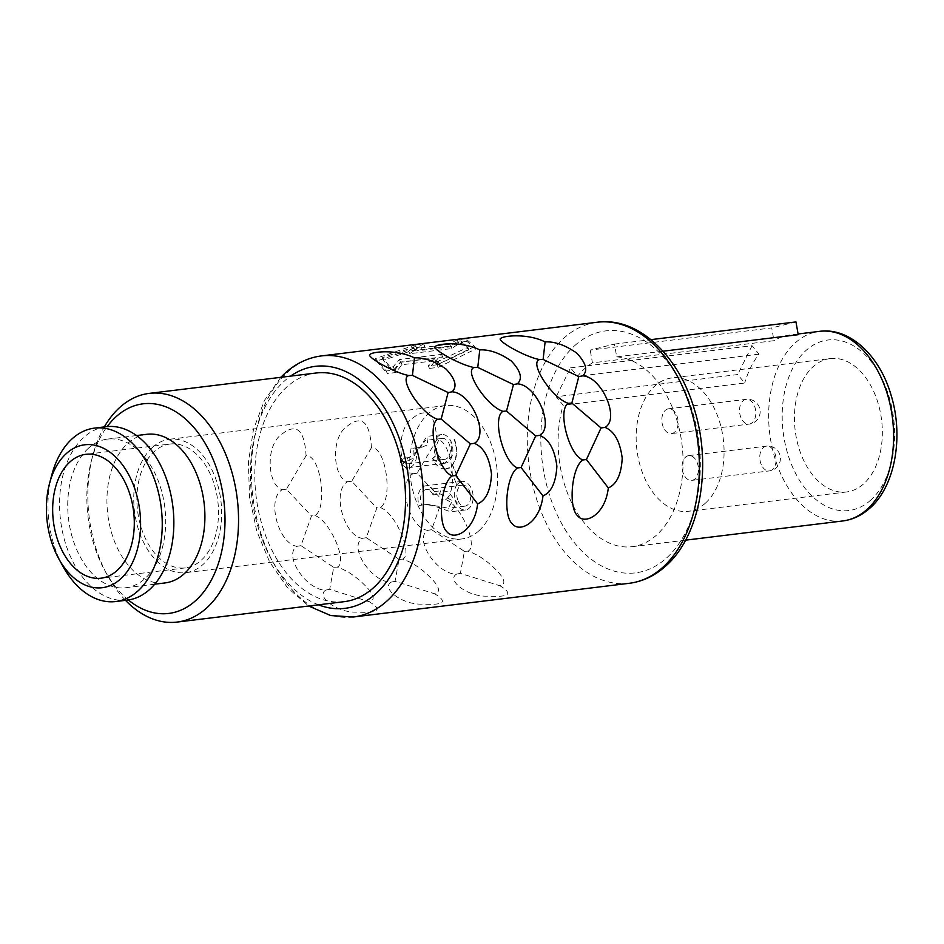 <?xml version="1.0" encoding="UTF-8"?>
<svg xmlns="http://www.w3.org/2000/svg" width="944" height="944" viewBox="0 0 944 944"><rect width="100%" height="100%" fill="white"/><g stroke="black" fill="none" stroke-linecap="round" stroke-linejoin="round"><path stroke-width="0.71" stroke-dasharray="4.72 3.54" d="M478.915 530.776A67.201 43.518 83 0 1 461.746 538.965A67.201 43.518 83 0 1 413.106 491.564A67.201 43.518 83 0 1 428.269 413.755A67.201 43.518 83 0 1 445.45 405.566A67.201 43.518 83 0 1 494.078 452.967A67.201 43.518 83 0 1 478.915 530.776M432.635 458.642L445.497 469.003A20.249 13.122 -97 0 1 432.635 458.642L435.75 455.834A14.396 9.322 -97 0 0 444.872 463.185A14.396 9.322 -97 0 0 445.214 463.15A14.396 9.322 -97 0 0 451.161 441.91L451.185 441.886A14.396 9.322 -97 0 0 441.721 434.57A14.396 9.322 -97 0 0 435.762 455.81L444.577 463.303L451.893 455.952L450.925 441.898M445.497 469.003A20.249 13.122 -97 0 0 449.486 467.705L456.849 484.732L449.486 467.705M456.872 484.768A14.396 9.322 -97 0 0 456.023 502.621A14.396 9.322 -97 0 0 465.463 509.961A14.396 9.322 -97 0 0 471.422 488.721A14.396 9.322 -97 0 0 461.982 481.381A14.396 9.322 -97 0 0 459.94 481.995M454.3 439.078A20.249 13.122 -97 0 1 452.565 464.932L459.929 481.959L456.542 484.732M458.076 500.768A10.561 6.844 -97 0 0 465.003 506.149A10.561 6.844 -97 0 0 469.369 490.573A10.561 6.844 -97 0 0 462.442 485.192A10.561 6.844 -97 0 0 458.076 500.768M437.815 453.958A10.561 6.844 -97 0 0 444.742 459.339A10.561 6.844 -97 0 0 449.108 443.763A10.561 6.844 -97 0 0 442.181 438.382A10.561 6.844 -97 0 0 437.815 453.958M152.385 447.444A67.201 43.518 -97 0 0 137.21 525.265A67.201 43.518 -97 0 0 185.85 572.666A67.201 43.518 -97 0 0 203.019 564.477A67.201 43.518 83 0 0 218.182 486.656A67.201 43.518 83 0 0 169.554 439.267A67.201 43.518 83 0 0 152.385 447.444M705.439 503.117A67.201 43.518 83 0 1 688.259 511.306A67.201 43.518 83 0 1 639.631 463.905A67.201 43.518 83 0 1 654.794 386.084A67.201 43.518 83 0 1 671.975 377.907A67.201 43.518 83 0 1 720.602 425.296A67.201 43.518 83 0 1 705.439 503.117M830.248 358.567A67.201 43.518 83 0 0 813.067 366.756A67.201 43.518 -97 0 0 797.904 444.577A67.201 43.518 -97 0 0 846.532 491.966A67.201 43.518 -97 0 0 863.713 483.788A67.201 43.518 83 0 0 878.876 405.967A67.201 43.518 83 0 0 830.248 358.567L671.975 377.907M170.132 444.022A62.398 40.403 83 0 0 154.191 451.633A62.398 40.403 -97 0 0 140.113 523.885A62.398 40.403 -97 0 0 185.272 567.899A62.398 40.403 -97 0 0 201.214 560.288A62.398 40.403 83 0 0 215.291 488.036A62.398 40.403 83 0 0 170.132 444.022L85.916 454.312M127.31 600.124A87.355 56.569 -97 0 1 64.086 538.505A87.355 56.569 -97 0 1 83.804 437.343A87.355 56.569 83 0 1 106.129 426.7M62.953 566.341A87.355 56.569 83 0 1 51.79 474.974M88.5 448.211A74.871 48.486 -97 0 0 71.602 534.918A74.871 48.486 -97 0 0 125.788 587.734A74.871 48.486 -97 0 0 144.928 578.613A74.871 48.486 83 0 0 161.825 491.907A74.871 48.486 83 0 0 107.64 439.09A74.871 48.486 83 0 0 88.5 448.211M146.839 434.299A74.871 48.486 83 0 0 127.711 443.42A74.871 48.486 -97 0 0 110.814 530.127A74.871 48.486 -97 0 0 164.999 582.944M128.36 599.971A105.598 68.381 83 0 1 104.973 570.896A105.598 68.381 83 0 1 91.485 460.448A105.598 68.381 83 0 1 107.179 426.582M344.135 601.682A115.192 74.6 -97 0 1 260.768 520.427A115.192 74.6 -97 0 1 286.764 387.04A115.192 74.6 83 0 1 316.205 372.998M125.505 600.337A115.192 74.6 83 0 1 107.604 575.663A115.192 74.6 83 0 1 92.89 455.185A115.192 74.6 83 0 1 104.324 426.924M376.455 361.115L387.347 373.564L386.238 371.004L375.37 358.614L376.455 361.115L416.092 347.604L414.982 345.044L375.37 358.614M475.729 348.997L474.643 346.483L465.805 338.837L466.914 341.386L475.729 348.997L438.169 367.358L429.461 368.42A131.511 85.172 -97 0 1 435.385 360.667L401.991 364.738A131.511 85.172 -97 0 0 396.067 372.491L387.347 373.564M314.989 515.589C329.869 520.215 348.218 562.589 337.291 567.108C347.18 570.4 356.938 577.044 366.579 587.038C374.343 595.416 375.228 600.313 369.257 601.741C382.698 609.871 378.804 613.305 357.587 612.054C337.551 613.47 315.296 596.23 325.833 590.083C306.316 590.555 282.834 554.683 296.994 546.316C278.091 543.838 266.279 498.054 282.386 489.688C267.624 486.089 265.205 446.3 280.923 434.913C296.18 422.369 304.558 429.296 306.08 455.728C320.618 454.406 328.005 507.612 314.989 515.589L311.496 515.931L300.947 545.667L333.716 567.297L329.704 589.304L369.257 601.741M380.338 507.612C395.217 512.238 413.566 554.612 402.628 559.131C412.516 562.412 422.287 569.055 431.927 579.061C439.68 587.428 440.577 592.336 434.606 593.764C448.046 601.894 444.152 605.328 422.924 604.077C402.887 605.482 380.633 588.254 391.182 582.106C371.653 582.578 348.183 546.694 362.343 538.34C343.439 535.862 331.615 490.078 347.734 481.711C332.972 478.112 330.553 438.323 346.271 426.936C361.517 414.381 369.906 421.319 371.417 447.751C385.966 446.429 393.341 499.636 380.338 507.612L376.833 507.955L366.284 537.691L399.064 559.32L395.04 581.327L434.606 593.764M445.674 499.624C460.554 504.261 478.903 546.635 467.976 551.143C477.865 554.435 487.623 561.078 497.264 571.073C505.028 579.451 505.925 584.348 499.954 585.787C513.383 593.906 509.5 597.351 488.272 596.101C468.236 597.505 445.981 580.277 456.518 574.129C437.001 574.589 413.519 538.717 427.679 530.351C408.787 527.873 396.964 482.089 413.071 473.723C398.309 470.136 395.89 430.346 411.608 418.959C426.865 406.404 435.243 413.342 436.765 439.774C451.303 438.453 458.69 491.647 445.674 499.624L442.181 499.978L431.632 529.702L464.413 551.343L460.389 573.35L499.954 585.787M436.494 364.172A131.511 85.172 -97 0 1 442.63 356.903L400.516 362.048A131.511 85.172 -97 0 0 394.38 369.316L391.607 369.659L383.229 360.289L416.965 348.914A131.511 85.172 -97 0 0 409.755 353.705L451.869 348.56A131.511 85.172 -97 0 1 459.079 343.769L461.852 343.439L468.944 349.823L439.267 363.829L436.494 364.172L435.396 361.635A134.39 87.037 -97 0 1 441.544 354.389L399.43 359.534A134.39 87.037 -97 0 0 393.282 366.779L390.509 367.11L382.143 357.788L415.867 346.377A134.39 87.037 -97 0 0 408.669 351.192L450.784 346.047A134.39 87.037 -97 0 1 457.982 341.232L460.755 340.89L467.858 347.321L438.169 361.292L435.396 361.635M337.291 567.108L333.716 567.297M306.08 455.728L286.386 489.204L311.496 515.931M286.386 489.204L282.386 489.688M300.947 545.667L296.994 546.316M329.704 589.304L325.833 590.083M402.628 559.131L399.064 559.32M371.417 447.751L351.723 481.228L376.833 507.955M351.723 481.228L347.734 481.711M366.284 537.691L362.343 538.34M395.04 581.327L391.182 582.106M467.976 551.143L464.413 551.343M436.765 439.774L417.071 473.251L442.181 499.978M417.071 473.251L413.071 473.723M431.632 529.702L427.679 530.351M460.389 573.35L456.518 574.129M474.643 346.483L437.06 364.797L428.352 365.859L429.461 368.42M438.169 367.358L437.06 364.797M466.914 341.386L458.206 342.46A131.511 85.172 -97 0 0 450.784 346.755L417.39 350.838L416.292 348.312A134.39 87.037 -97 0 1 423.703 343.97L414.982 345.044M416.092 347.604L424.812 346.531A131.511 85.172 -97 0 0 417.39 350.838M396.067 372.491L394.958 369.93L386.238 371.004M401.991 364.738L400.893 362.213A134.39 87.037 -97 0 0 394.958 369.93M435.385 360.667L434.299 358.142L400.893 362.213M434.299 358.142A134.39 87.037 -97 0 0 428.352 365.859M465.805 338.837L457.097 339.899A134.39 87.037 -97 0 0 449.698 344.23L416.292 348.312M414.204 349.256L413.094 346.719M383.229 360.289L382.143 357.788M416.965 348.914L415.867 346.377M409.755 353.705L408.669 351.192M451.869 348.56L450.784 346.047M459.079 343.769L457.982 341.232M461.852 343.439L460.755 340.89M468.944 349.823L467.858 347.321M439.267 363.829L438.169 361.292M442.63 356.903L441.544 354.389M400.516 362.048L399.43 359.534M394.38 369.316L393.282 366.779M391.607 369.659L390.509 367.11M458.206 342.46L457.097 339.899M450.784 346.755L449.698 344.23M424.812 346.531L423.703 343.97M663.007 351.203L616.692 356.867L614.461 344.088L590.224 350.082L771.732 327.91L773.95 340.69L592.443 362.85L590.224 350.082M616.692 356.867A95.509 61.856 83 0 1 679.527 430.134A95.509 61.856 83 0 1 656.576 535.047A95.509 61.856 -97 0 1 632.161 546.682A95.509 61.856 -97 0 1 571.828 503.069A95.509 61.856 -97 0 1 563.167 405.2L556.193 396.716L737.701 374.544L744.674 383.028L563.167 405.2M592.443 362.85A95.509 61.856 83 0 0 584.596 368.703A95.509 61.856 -97 0 0 577.516 376.337L570.542 367.853L556.193 396.716M614.461 344.088L650.947 339.639M795.969 321.928L771.732 327.91M798.199 334.695A95.509 61.856 -97 0 0 790.506 334.896A95.509 61.856 -97 0 0 773.95 340.69M570.542 367.853L752.049 345.693L759.023 354.165A95.509 61.856 -97 0 0 744.674 383.028M759.023 354.165L577.516 376.337M752.049 345.693L737.701 374.544M663.313 427.219A12.484 8.083 83 0 1 668.47 408.811A12.484 8.083 83 0 1 676.659 415.171A12.484 8.083 83 0 1 671.503 433.579A12.484 8.083 83 0 1 663.313 427.219M683.574 474.03A12.484 8.083 83 0 1 688.731 455.622A12.484 8.083 83 0 1 696.92 461.982A12.484 8.083 83 0 1 691.763 480.39A12.484 8.083 83 0 1 683.574 474.03M434.346 491.588L440.647 490.809L447.975 491.576L457.321 503.022L450.595 511.778L432.576 505.488L425.378 504.603A28.804 18.656 -97 0 0 427.077 504.521A28.804 18.656 -97 0 0 428.033 504.356L448.164 508.214L452.589 500.91L440.813 494.054L433.036 494.927A28.804 18.656 -97 0 0 434.346 491.588A14.396 9.322 -97 0 0 425.673 485.806A14.396 9.322 -97 0 0 419.077 505.37A28.804 18.656 -97 0 0 420.788 505.288A28.804 18.656 -97 0 0 421.744 505.134A10.561 6.844 83 0 1 426.145 489.617A10.561 6.844 83 0 1 433.036 494.927M420.552 447.255L419.136 447.503L420.552 447.255L425.343 440.435L417.118 450.961L409.259 457.451L407.843 457.698A28.804 18.656 -97 0 0 406.534 461.05L412.316 458.678L426.853 436.388L427.715 444.777L421.803 447.255L415.502 448.022A28.804 18.656 -97 0 0 413.802 448.117A28.804 18.656 -97 0 0 412.847 448.27A10.561 6.844 83 0 1 408.445 463.775A10.561 6.844 83 0 1 401.554 458.465A28.804 18.656 -97 0 0 400.232 461.817A14.396 9.322 -97 0 0 408.905 467.587A14.396 9.322 -97 0 0 415.502 448.022M406.534 461.05L400.232 461.817M452.565 464.932L452.27 464.967C457.108 457.687 457.687 449.073 454.005 439.113M452.27 464.967L459.622 481.947M459.929 481.959L456.849 484.732M425.378 504.603L419.077 505.37M421.803 447.255A28.804 18.656 83 0 0 420.092 447.35A28.804 18.656 83 0 0 419.136 447.503L412.847 448.27M407.843 457.698L401.554 458.465M428.033 504.356L421.744 505.134M445.226 469.026L449.191 467.74M432.34 458.678L435.42 455.893M318.47 604.821A121.906 78.954 83 0 1 252.579 502.586A121.906 78.954 83 0 1 284.227 381.187A121.906 78.954 83 0 1 290.54 376.137M353.375 616.998A131.511 85.172 83 0 1 258.196 524.227A131.511 85.172 83 0 1 287.873 371.936A131.511 85.172 83 0 1 321.491 355.912M629.259 583.298A131.511 85.172 83 0 1 534.08 490.538A131.511 85.172 83 0 1 563.769 338.247A131.511 85.172 83 0 1 597.375 322.223M574.648 345.716A121.906 78.954 83 0 1 685.769 392.999A121.906 78.954 83 0 1 666.523 558.034A121.906 78.954 83 0 1 555.391 510.751A121.906 78.954 83 0 1 574.648 345.716M842.709 520.97A95.509 61.856 83 0 1 773.584 453.592A95.509 61.856 83 0 1 795.143 342.991A95.509 61.856 83 0 1 819.557 331.344M870.769 500.084A85.916 55.637 83 0 1 792.453 466.761A85.916 55.637 83 0 1 806.023 350.46A85.916 55.637 83 0 1 884.339 383.783A85.916 55.637 83 0 1 870.769 500.084M741.005 417.732A12.484 8.083 83 0 1 746.161 399.324A12.484 8.083 83 0 1 754.35 405.684A12.484 8.083 83 0 1 749.182 424.092A12.484 8.083 83 0 1 741.005 417.732M761.253 464.542A12.484 8.083 83 0 1 766.422 446.134A12.484 8.083 83 0 1 774.599 452.495A12.484 8.083 83 0 1 769.443 470.903A12.484 8.083 83 0 1 761.253 464.542M440.647 490.809A28.804 18.656 83 0 1 439.326 494.16M461.746 538.965L185.85 572.666M846.532 491.966L688.259 511.306M445.45 405.566L169.554 439.267M185.272 567.899L101.043 578.188M154.722 584.194L125.788 587.734M136.561 435.55L107.64 439.09M104.973 570.896L107.604 575.663M91.485 460.448L92.89 455.185M280.781 377.329L264.462 400.409L253.464 429.461L248.39 462.477L249.535 497.193L256.78 531.153L269.654 561.975L287.318 587.522L308.712 606.013M798.069 333.975L790.506 334.896M685.568 540.157L632.161 546.682M668.47 408.811L746.161 399.324A12.484 12.484 0 0 1 759.129 406.758A12.484 12.484 0 0 1 749.182 424.092L671.503 433.579M688.731 455.622L766.422 446.134A12.484 12.484 0 0 1 779.378 453.557A12.484 12.484 0 0 1 769.443 470.903L691.763 480.39M465.003 506.149L448.164 508.214M415.832 453.521L417.118 450.961M413.802 448.117L420.198 447.326M427.243 504.509L420.788 505.288M441.721 434.57L426.853 436.388M445.214 463.15L408.905 467.587M461.982 481.381L425.673 485.806M465.463 509.961L450.595 511.778M444.742 459.339L408.445 463.775M442.181 438.382L425.343 440.435M462.442 485.192L426.145 489.617"/><path stroke-width="1.42" d="M69.974 461.911A62.398 40.403 -97 0 0 55.885 534.174A62.398 40.403 -97 0 0 101.043 578.188A62.398 40.403 -97 0 0 116.997 570.577A62.398 40.403 83 0 0 131.074 498.326A62.398 40.403 83 0 0 85.916 454.312A62.398 40.403 83 0 0 69.974 461.911M66.351 453.557A71.992 46.622 83 0 1 131.983 481.475A71.992 46.622 83 0 1 120.608 578.943A71.992 46.622 83 0 1 58.74 558.706A71.992 46.622 83 0 1 49.548 483.399A71.992 46.622 83 0 1 66.351 453.557M49.548 483.399L51.79 474.974A87.355 56.569 83 0 1 72.181 438.759A87.355 56.569 83 0 1 94.506 428.116A87.355 56.569 83 0 1 157.731 489.735A87.355 56.569 83 0 1 138.013 590.897A87.355 56.569 83 0 1 115.687 601.54A87.355 56.569 83 0 1 62.953 566.341L58.74 558.706M94.506 428.116L106.129 426.7A87.355 56.569 83 0 1 169.342 488.319A87.355 56.569 83 0 1 149.636 589.469A87.355 56.569 -97 0 1 127.31 600.124L115.687 601.54M154.722 584.194L164.999 582.944A74.871 48.486 -97 0 0 184.139 573.822A74.871 48.486 83 0 0 201.037 487.116A74.871 48.486 83 0 0 146.839 434.299L136.561 435.55M107.179 426.582A105.598 68.381 83 0 1 116.136 416.67A105.598 68.381 83 0 1 212.388 457.628A105.598 68.381 83 0 1 195.715 600.573A105.598 68.381 83 0 1 128.36 599.971M104.324 426.924A115.192 74.6 83 0 1 119.77 407.43A115.192 74.6 83 0 1 149.211 393.388A115.192 74.6 83 0 1 232.59 474.643A115.192 74.6 83 0 1 206.583 608.042A115.192 74.6 83 0 1 177.142 622.072A115.192 74.6 83 0 1 125.505 600.337M149.211 393.388L316.205 372.998A115.192 74.6 83 0 1 399.572 454.253A115.192 74.6 83 0 1 373.576 587.652A115.192 74.6 -97 0 1 344.135 601.682L177.142 622.072M452.247 475.918C441.013 482.691 437.485 523.2 446.736 531.543C454.088 541.384 474.572 530.835 477.629 503.884C485.995 500.285 490.632 490.384 491.529 474.195C489.381 457.439 483.647 447.149 474.336 443.338C489.511 434.96 471.162 392.61 452.034 391.819C457.451 386.651 455.456 379.063 446.028 369.045C434.653 361.092 424.127 357.375 414.44 357.87C396.327 348.938 372.396 351.805 370.142 354.33C364.738 355.841 393.554 372.668 408.811 375.523C398.108 378.615 421.602 414.416 437.65 419.289C426.369 425.473 438.193 471.257 452.247 475.918L455.728 475.481L470.36 443.904L474.336 443.338M517.595 467.941C506.35 474.702 502.833 515.223 512.073 523.566C519.436 533.407 539.921 522.858 542.965 495.907C551.343 492.308 555.981 482.408 556.877 466.218C554.718 449.45 548.983 439.172 539.673 435.361C554.86 426.983 536.499 384.633 517.383 383.842C522.799 378.674 520.793 371.086 511.365 361.056C500.001 353.115 489.476 349.386 479.776 349.894C461.675 340.949 437.745 343.828 435.479 346.354C430.086 347.852 458.902 364.691 474.148 367.535C463.445 370.638 486.939 406.439 502.987 411.313C491.706 417.496 503.53 463.28 517.595 467.941L521.076 467.504L535.696 435.927L539.673 435.361M582.944 459.964C571.698 466.725 568.17 507.235 577.421 515.577C584.784 525.419 605.269 514.881 608.314 487.93C616.68 484.319 621.317 474.431 622.214 458.241C620.066 441.473 614.332 431.184 605.021 427.384C620.196 419.006 601.847 376.656 582.719 375.854C588.147 370.697 586.141 363.098 576.713 353.08C565.338 345.138 554.812 341.409 545.125 341.905C527.012 332.972 503.081 335.852 500.827 338.377C495.423 339.875 524.25 356.702 539.496 359.558C528.793 362.661 552.287 398.462 568.335 403.336C557.054 409.507 568.878 455.303 582.944 459.964L586.425 459.527L601.045 427.951L605.021 427.384M477.629 503.884L455.728 475.481M437.65 419.289L441.167 419.03L448.129 392.539L412.422 375.382L414.44 357.87M470.36 443.904L441.167 419.03M408.811 375.523L412.422 375.382M448.129 392.539L452.034 391.819M542.965 495.907L521.076 467.504M502.987 411.313L506.515 411.041L513.465 384.562L477.758 367.405L479.776 349.894M535.696 435.927L506.515 411.041M474.148 367.535L477.758 367.405M513.465 384.562L517.383 383.842M608.314 487.93L586.425 459.527M568.335 403.336L571.852 403.064L578.814 376.585L543.107 359.428L545.125 341.905M601.045 427.951L571.852 403.064M539.496 359.558L543.107 359.428M578.814 376.585L582.719 375.854M650.947 339.639L795.969 321.928L798.199 334.695L663.007 351.203M290.54 376.137A121.906 78.954 83 0 1 397.448 433.508A121.906 78.954 83 0 1 376.101 593.493A121.906 78.954 83 0 1 318.47 604.821M597.375 322.223C637.802 316.618 678.748 355.263 694.442 409.602C712.307 466.761 700.33 535.932 665.697 566.034C654.829 575.816 642.687 581.563 629.259 583.298A131.511 85.172 83 0 0 662.877 567.273A131.511 85.172 83 0 0 692.554 414.982A131.511 85.172 83 0 0 597.375 322.223L321.491 355.912A131.511 85.172 83 0 1 416.67 448.671A131.511 85.172 83 0 1 386.981 600.974A131.511 85.172 83 0 1 353.375 616.998L330.683 615.547L308.712 606.013M798.069 333.975L819.557 331.344A95.509 61.856 83 0 1 888.682 398.722A95.509 61.856 83 0 1 867.123 509.323A95.509 61.856 83 0 1 842.709 520.97L685.568 540.157M321.491 355.912C308.063 357.646 295.92 363.393 285.053 373.175L280.781 377.329M629.259 583.298L353.375 616.998M819.557 331.344C849.576 327.214 879.631 355.44 891.006 394.922C903.892 436.211 895.254 486.042 869.943 508.096C861.848 515.377 852.774 519.66 842.709 520.97"/></g></svg>
